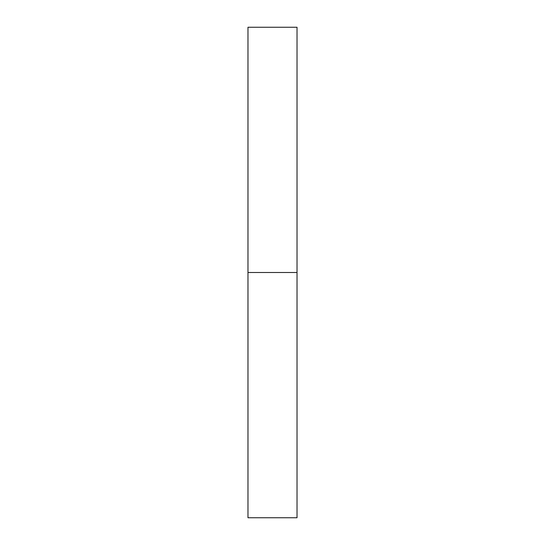<?xml version="1.0" encoding="UTF-8"?>
<svg xmlns="http://www.w3.org/2000/svg" width="545" height="545" viewBox="0 0 545 545"><rect width="100%" height="100%" fill="white"/><g stroke="black" fill="none" stroke-linecap="round" stroke-linejoin="round"><path stroke-width="0.82" d="M247.975 517.75L247.975 27.25L247.975 517.75L297.025 517.75L297.025 272.5L247.975 272.5L297.025 272.5L297.025 27.25L297.025 517.75M247.975 27.25L297.025 27.25"/></g></svg>
